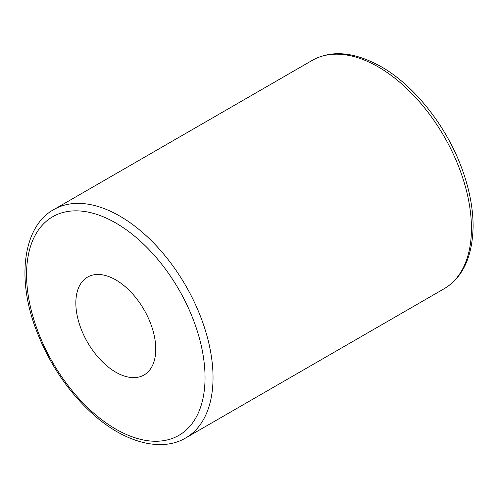 <?xml version="1.0" encoding="UTF-8"?>
<svg xmlns="http://www.w3.org/2000/svg" width="498" height="498" viewBox="0 0 498 498"><rect width="100%" height="100%" fill="white"/><g stroke="black" fill="none" stroke-linecap="round" stroke-linejoin="round"><path stroke-width="0.75" d="M75.839 302.977A56.511 32.625 -120 0 0 100.509 359.849A56.511 32.625 -120 0 0 144.053 374.988A56.511 32.625 -120 0 0 144.053 309.737A56.511 32.625 -120 0 0 87.542 277.106A56.511 32.625 -120 0 0 75.839 302.977M115.797 222.998A126.212 72.87 60 0 1 193.087 422.198A126.212 72.87 60 0 1 38.508 332.95A126.212 72.87 60 0 1 115.797 222.998M119.794 216.076A131.864 76.132 -120 0 0 53.865 209.546C24.103 225.463 15.843 276.595 36.043 329.539C48.985 363.509 68.164 391.914 93.593 414.747C125.813 443.438 162.242 452.078 185.723 437.941A131.864 76.132 -120 0 0 205.935 332.272A131.864 76.132 -120 0 0 119.794 216.076M53.865 209.546L312.277 60.351A131.864 76.132 60 0 1 378.206 66.881A131.864 76.132 60 0 1 464.348 183.083A131.864 76.132 60 0 1 444.135 288.747L185.723 437.941M444.135 288.747C462.81 277.523 472.465 256.8 473.1 226.571C473.112 208.326 469.396 189.053 461.957 168.754C446.469 126.081 414.249 85.407 381.032 66.608C354.364 51.817 331.45 49.732 312.277 60.351"/></g></svg>

